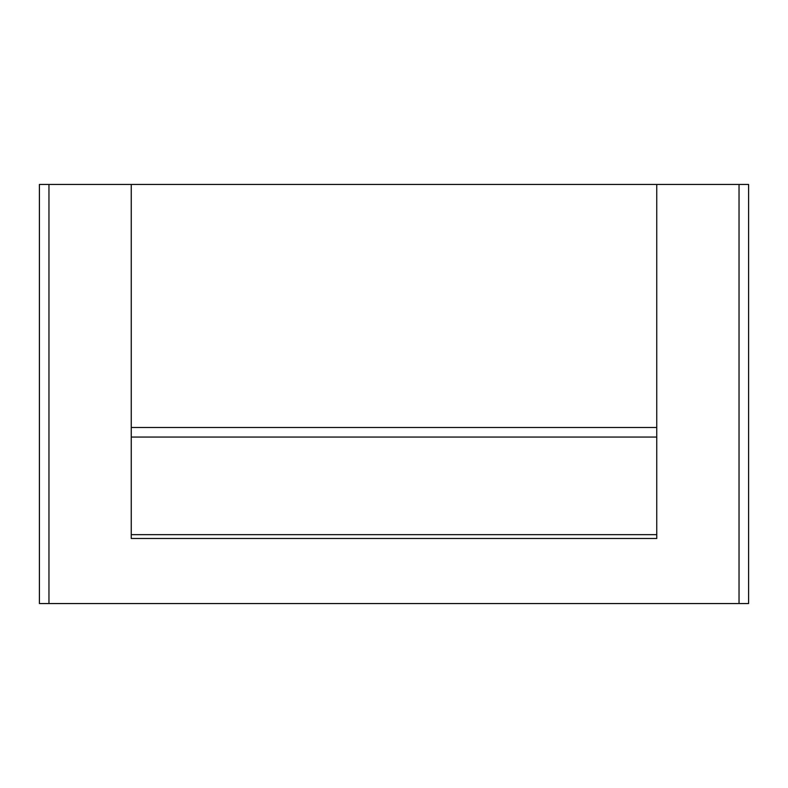 <?xml version="1.0" encoding="UTF-8"?>
<svg xmlns="http://www.w3.org/2000/svg" width="788" height="788" viewBox="0 0 788 788"><rect width="100%" height="100%" fill="white"/><g stroke="black" fill="none" stroke-linecap="round" stroke-linejoin="round"><path stroke-width="1.18" d="M656.749 184.451L656.749 538.48L131.251 538.48L131.251 184.451L739.036 184.451L739.036 603.549L748.6 603.549L748.6 184.451L739.036 184.451M131.251 427.49L656.749 427.49L131.251 427.49M131.251 534.658L656.749 534.658M131.251 184.451L39.4 184.451L39.4 603.549L739.036 603.549M656.749 437.054L131.251 437.054M48.964 184.451L48.964 603.549"/></g></svg>
